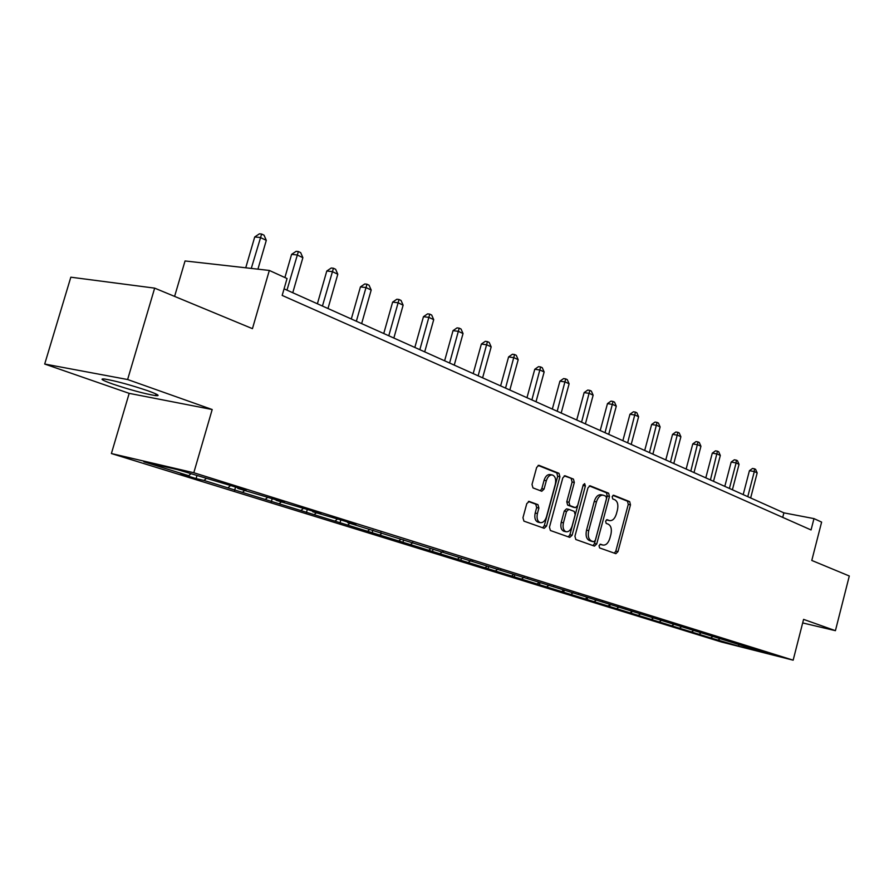 <?xml version="1.0" encoding="UTF-8"?>
<svg xmlns="http://www.w3.org/2000/svg" width="894" height="894" viewBox="0 0 894 894"><rect width="100%" height="100%" fill="white"/><g stroke="black" fill="none" stroke-linecap="round" stroke-linejoin="round"><path stroke-width="1.34" d="M599.025 545.698L599.606 547.933L615.865 553.688L617.989 551.587L630.471 504.831L629.678 501.646L613.597 495.209L612.155 496.662L612.725 498.93L614.815 499.757C617.62 501.433 618.492 504.864 617.419 510.049L616.368 513.972C614.86 518.654 612.625 520.867 609.663 520.621L607.082 519.682L605.596 521.146L606.177 523.392L608.278 524.186C611.105 525.806 611.977 529.214 610.915 534.411L609.853 538.344C608.289 543.15 605.987 545.385 602.958 545.061L600.544 544.211L599.025 545.698M112.834 384.074C130.278 389.896 144.493 393.74 155.5 395.617C160.697 396.12 158.137 394.5 147.812 390.756C130.435 384.912 116.075 381.012 104.721 379.034C99.312 378.52 102.017 380.207 112.834 384.074M529.293 501.433L526.801 503.59L522.956 517.715L523.929 521.135L544.189 528.309L546.536 526.119L559.912 476.726L558.996 473.328L538.881 465.293L536.646 467.45L532.008 484.459L532.98 487.901L541.775 491.253L544.055 489.085L546.335 480.726C547.642 476.737 549.62 474.815 552.28 474.96C555.263 476.144 556.28 479.229 555.308 484.235L546.48 516.81C545.083 521.001 542.993 522.945 540.211 522.644C537.395 521.37 536.467 518.33 537.417 513.514L538.903 508.049L537.953 504.641L528.957 501.366M802.678 622.928L835.421 630.672L849.3 575.993L811.786 560.449L821.62 522.096L813.976 518.609L811.059 529.952L282.169 295.422L287.052 278.526L269.329 270.446L185.047 260.959L174.598 296.395M127.618 379.525L44.7 364.037L129.183 393.36L212.191 409.53L127.618 379.525L154.662 288.136L252.443 328.657L269.329 270.446M212.191 409.53L193.797 472.736L793.157 660.174L721.369 641.993L111.392 453.537L193.797 472.736M835.421 630.672L803.583 619.374L793.157 660.174M574.931 536.244L575.814 539.507L594.454 546.111L596.711 544.01L609.462 496.461L608.635 493.209L590.074 485.788L587.95 487.889L574.931 536.244M569.769 537.372L550.391 530.5L549.464 527.169L562.807 477.877L564.986 475.742L573.445 479.106L574.328 482.469L568.986 502.249L569.88 505.579L575.445 507.68L577.636 505.546L583.156 485.084L584.642 483.62L585.391 485.978L572.115 535.238L569.769 537.372M44.7 364.037L70.827 277.196L154.662 288.136M196.099 478.581L204.022 480.447L711.3 638.104L738.265 646.049L767.801 653.536L347.665 522.644L355.868 524.61L342.648 520.487L312.744 511.759L320.991 513.737L307.134 509.412L276.157 500.361L284.437 502.327L237.793 488.415L246.096 490.37L230.842 485.61L177.682 469.685L143.845 461.796L188.735 475.709L180.811 473.842L196.099 478.581L196.937 475.686M206.156 478.558L204.022 480.447M230.54 485.543L227.892 487.845M237.793 488.415L237.547 487.711M244.587 490.527L242.475 492.359M267.753 497.287L265.25 499.422M276.157 500.361L275.911 499.679M281.264 501.959L279.163 503.735M303.289 508.496L300.932 510.485M312.744 511.759L312.498 511.089M316.297 512.877L314.23 514.609M337.273 519.202L335.038 521.057M347.665 522.644L347.42 521.973M349.8 523.314L347.755 525.001M369.792 529.438L367.669 531.17M381.034 533.036L380.788 532.388M381.872 533.305L379.849 534.947M400.948 539.238L398.925 540.859M412.95 542.982L412.704 542.345M412.838 542.692L410.603 544.48M430.886 548.57L428.897 550.156M443.513 552.503L443.256 551.877M442.575 551.665L440.094 553.621M459.617 557.521L457.65 559.063M472.803 561.633L472.546 561.007M470.859 560.482L468.4 562.404M487.208 566.114L485.263 567.623M500.897 570.383L500.64 569.769M498.003 568.964L495.6 570.83M513.726 574.373L511.804 575.859M527.873 578.787L527.616 578.183M524.04 577.178L521.738 578.932M539.238 582.329L537.339 583.771M553.788 586.855L553.531 586.274M549.095 585.067L546.893 586.732M563.79 589.973L561.901 591.381M578.709 594.622L578.44 594.041M573.222 592.655L571.11 594.242M587.436 597.337L585.57 598.723M602.679 602.087L602.422 601.517M596.477 599.975L594.443 601.472M609.619 606.613L610.189 604.467L608.389 605.797M625.766 609.283L625.509 608.725M618.894 607.026L616.949 608.445M632.214 611.295L630.393 612.614M640.517 613.82L638.651 615.173M653.436 617.899L651.637 619.196M661.404 620.38L659.604 621.676M673.92 624.28L672.154 625.554M681.619 626.683L679.853 627.946M693.722 630.46L691.967 631.7M701.164 632.773L699.421 634.014M712.876 636.416L711.132 637.645M720.072 638.662L718.34 639.88M739.182 644.619L738.265 646.049M129.183 393.36L111.392 453.537M813.976 518.609L783.893 512.854L284.068 288.84M190.891 473.798L188.735 475.709M782.719 517.391L783.893 512.854M711.479 637.411L711.3 638.104M692.559 631.287L692.314 632.226M673.003 624.94L672.69 626.146M652.788 618.369L652.396 619.855M631.857 611.552L631.376 613.351M587.66 597.404L587.056 599.628M564.282 590.129L563.667 592.387M540.021 582.564L539.395 584.877M514.832 574.719L514.184 577.066M488.649 566.561L487.99 568.953M461.427 558.079L460.756 560.516M433.109 549.184L432.394 551.743M403.619 539.887L402.859 542.591M372.876 530.176L372.06 533.059M340.793 520.051L339.932 523.113M307.301 509.468L306.374 512.72M272.234 498.528L271.284 501.858M235.547 487.085L234.563 490.482M599.963 544.301L601.025 544.636M608.009 520.241L606.456 519.805M614.334 553.151L615.821 551.106L628.281 504.395L627.499 501.21L612.938 495.388M593.001 545.597L594.521 543.518L607.261 496.025L606.434 492.773L589.302 485.923M593.739 541.786L595.326 540.311L606.534 498.506L605.953 496.237L603.171 495.175C600.209 494.997 597.974 497.232 596.466 501.869L588.733 530.634C587.649 535.931 588.565 539.373 591.47 540.971L593.739 541.786L591.705 541.328M603.171 495.175L600.958 494.74C597.997 494.561 595.762 496.785 594.253 501.422L596.466 501.869M591.537 541.295L589.28 540.49C586.363 538.881 585.458 535.439 586.531 530.164L594.253 501.422M564.215 475.876L573.445 479.106M573.412 507.244L567.668 505.121L566.774 501.791L572.104 482.034L571.221 478.681M568.338 536.858L569.903 534.757L583.279 484.716M563.432 522.822C562.494 527.527 563.376 530.5 566.07 531.74C568.752 532.031 570.774 530.108 572.126 525.985L575.166 514.721L574.283 511.413L568.863 509.379L566.494 511.48L563.432 522.822L561.22 522.342C560.281 527.047 561.164 530.008 563.857 531.248L564.08 531.304M568.539 509.312L566.505 508.876L564.282 511.01L566.494 511.48M561.22 522.342L564.282 511.01M538.21 522.208L537.987 522.152C535.16 520.878 534.232 517.838 535.182 513.044L536.668 507.568L535.718 504.171L528.388 501.456M552.28 474.96L550.034 474.524C547.385 474.379 545.407 476.29 544.088 480.279L546.335 480.726M540.311 490.705L541.82 488.627L544.088 480.279M542.68 527.773L544.301 525.638L557.688 476.29L556.772 472.892L538.087 465.416M750.658 497.958L757.173 472.915L754.312 471.551L749.429 470.691L743.193 494.617M749.429 470.691L752.513 468.467L754.458 468.802L754.312 471.551L747.775 496.662M754.458 468.802L755.609 469.35L757.173 472.915M732.398 489.778L739.047 464.321L736.097 462.924L731.169 462.064L724.799 486.37M731.169 462.064L734.309 459.795L736.276 460.142L736.097 462.924L729.415 488.437M736.276 460.142L737.461 460.701L739.047 464.321M713.524 481.318L720.318 455.448L717.256 453.996L712.294 453.146L705.791 477.854M712.294 453.146L715.491 450.844L717.469 451.179L710.439 479.933M717.469 451.179L718.698 451.772L720.318 455.448M694.001 472.568L700.941 446.262L697.778 444.765L692.772 443.927L686.134 469.037M692.772 443.927L696.024 441.58L698.024 441.915L690.816 471.138M698.024 441.915L699.298 442.519L700.941 446.262M673.797 463.517L680.893 436.764L677.607 435.21L672.556 434.372L665.784 459.918M672.556 434.372L675.875 432.003L677.898 432.327L670.5 462.03M677.898 432.327L679.205 432.953L680.893 436.764M652.877 454.141L660.118 426.93L656.721 425.32L651.637 424.494L644.708 450.475M651.637 424.494L655.023 422.069L657.056 422.404L649.457 452.599M657.056 422.404L658.42 423.052L660.118 426.93M631.198 444.419L638.607 416.738L635.086 415.062L629.957 414.246L622.861 440.686M629.957 414.246L633.41 411.788L635.455 412.112L627.644 442.832M635.455 412.112L636.863 412.782L638.607 416.738M608.713 434.339L616.29 406.167L612.647 404.434L607.473 403.619L600.22 430.539M607.473 403.619L610.993 401.127L613.061 401.451L605.037 432.696M613.061 401.451L614.524 402.144L616.29 406.167M585.391 423.89L593.147 395.193L589.358 393.405L584.14 392.6L576.719 420.001M584.14 392.6L587.749 390.063L589.828 390.376L581.569 422.18M589.828 390.376L591.347 391.103L593.147 395.193M561.175 413.039L569.12 383.805L565.176 381.95L559.923 381.157L552.324 409.072M559.923 381.157L563.6 378.575L565.701 378.888L557.208 411.251M565.701 378.888L567.277 379.637L569.12 383.805M536.009 401.752L544.144 371.982L540.054 370.038L534.768 369.267L526.968 397.707M534.768 369.267L538.523 366.641L540.635 366.942L531.885 399.909M540.635 366.942L542.278 367.725L544.144 371.982M509.837 390.03L518.185 359.679L513.927 357.667L508.597 356.907L500.618 385.895M508.597 356.907L512.441 354.236L514.575 354.527L505.546 388.108M514.575 354.527L516.274 355.343L518.185 359.679M482.615 377.827L491.175 346.883L486.738 344.782L481.374 344.045L473.183 373.603M481.374 344.045L485.308 341.318L487.453 341.609L478.145 375.826M487.453 341.609L489.219 342.458L491.175 346.883M454.253 365.11L463.036 333.551L458.421 331.361L453.023 330.646L444.609 360.796M453.023 330.646L457.046 327.874L459.203 328.154L449.593 363.031M459.203 328.154L461.047 329.037L463.036 333.551M424.695 351.867L433.713 319.661L428.897 317.381L423.465 316.688L414.827 347.442M423.465 316.688L427.589 313.861L429.757 314.129L419.834 349.688M429.757 314.129L431.69 315.046L433.713 319.661M393.852 338.044L403.127 305.167L398.098 302.787L392.634 302.116L383.749 333.518M392.634 302.116L396.858 299.233L399.048 299.501L388.778 335.775M399.048 299.501L401.048 300.451L403.127 305.167M361.645 323.606L371.189 290.036L365.937 287.544L360.438 286.907L351.308 318.979M360.438 286.907L364.774 283.968L366.965 284.214L356.348 321.237M366.965 284.214L369.066 285.22L371.189 290.036M327.986 308.519L337.798 274.223L332.311 271.62L326.791 271.016L317.392 303.781M326.791 271.016L331.238 268.01L333.44 268.245L322.443 306.039M333.44 268.245L335.641 269.295L337.798 274.223M292.763 292.74L302.876 257.673L297.132 254.946L291.589 254.377L284.895 277.542M291.589 254.377L296.149 251.315L298.361 251.538L286.974 290.137M298.361 251.538L300.663 252.633L302.876 257.673M257.93 269.161L266.3 240.341L260.277 237.491L254.723 236.966L245.738 267.787M254.723 236.966L259.405 233.826L261.629 234.038L251.281 268.412M261.629 234.038L264.032 235.189L266.3 240.341M600.522 544.502L602.712 544.994M607.082 520.04L609.272 520.509M627.499 501.21L629.678 501.646M628.281 504.395L630.471 504.831M615.821 551.106L617.989 551.587M606.434 492.773L608.635 493.209M607.261 496.025L609.462 496.461M594.521 543.518L596.711 544.01M586.531 530.164L588.733 530.634M589.28 540.49L591.47 540.971M572.104 482.034L574.328 482.469M566.774 501.791L568.986 502.249M567.668 505.121L569.88 505.579M573.088 507.177L575.3 507.636M583.179 485.543L585.391 485.978M569.903 534.757L572.115 535.238M535.718 504.171L537.953 504.641M536.668 507.568L538.903 508.049M535.182 513.044L537.417 513.514M541.82 488.627L544.055 489.085M556.772 472.892L558.996 473.328M557.688 476.29L559.912 476.726M544.301 525.638L546.536 526.119M155.981 393.963L155.5 395.617M600.768 544.58L602.958 545.061M607.473 520.163L609.663 520.621M591.593 541.317L593.784 541.798M573.233 507.222L575.445 507.68M563.857 531.248L566.07 531.74M566.505 508.876L568.718 509.334M537.987 522.152L540.211 522.644"/></g></svg>
